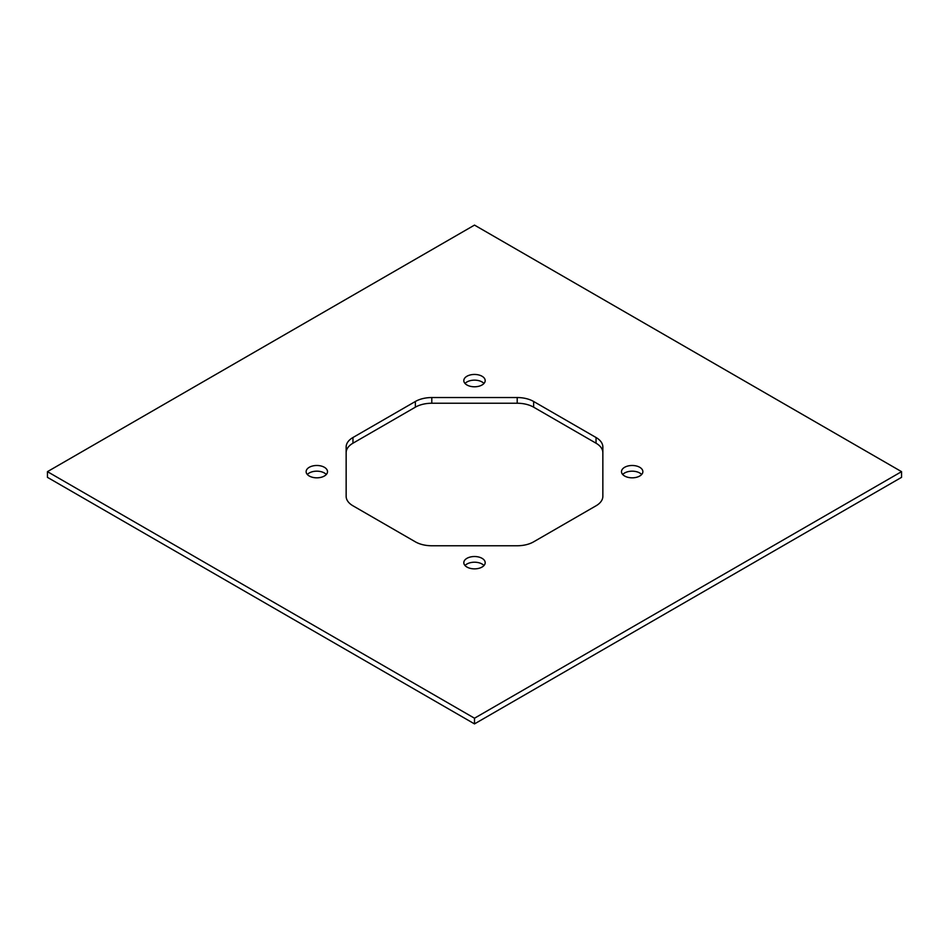 <?xml version="1.0" encoding="UTF-8"?>
<svg xmlns="http://www.w3.org/2000/svg" width="949" height="949" viewBox="0 0 949 949"><rect width="100%" height="100%" fill="white"/><g stroke="black" fill="none" stroke-linecap="round" stroke-linejoin="round"><path stroke-width="1.42" d="M624.62 476.018A10.688 6.169 0 0 0 636.269 477.359A10.688 6.169 0 0 0 642.864 471.653A10.688 6.169 0 0 0 639.733 467.288A10.688 6.169 0 0 0 628.096 465.959A10.688 6.169 0 0 0 621.5 471.653A10.688 6.169 0 0 0 624.62 476.018M482.056 376.255A10.688 6.169 180 0 1 485.188 380.62A10.688 6.169 180 0 1 478.593 386.314A10.688 6.169 180 0 1 466.944 384.986A10.688 6.169 180 0 1 463.812 380.62A10.688 6.169 180 0 1 470.407 374.914A10.688 6.169 180 0 1 482.056 376.255M324.38 467.288A10.688 6.169 180 0 1 327.5 471.653A10.688 6.169 180 0 1 320.904 477.359A10.688 6.169 180 0 1 309.267 476.018A10.688 6.169 180 0 1 306.136 471.653A10.688 6.169 180 0 1 312.731 465.959A10.688 6.169 180 0 1 324.38 467.288M466.944 567.051A10.688 6.169 0 0 0 478.593 568.392A10.688 6.169 0 0 0 485.188 562.686A10.688 6.169 0 0 0 482.056 558.332A10.688 6.169 0 0 0 470.407 556.992A10.688 6.169 0 0 0 463.812 562.686A10.688 6.169 0 0 0 466.944 567.051M415.365 401.486A23.227 13.416 180 0 1 431.795 397.548L517.205 397.548L517.205 403.242L431.795 403.242A23.227 13.416 180 0 0 415.365 407.168L415.365 401.486L352.957 437.513A23.227 13.416 180 0 0 346.148 447.003L346.148 496.315A23.227 13.416 180 0 0 352.957 505.793L415.365 541.832A23.227 13.416 180 0 0 431.795 545.758L517.205 545.758A23.227 13.416 180 0 0 533.635 541.832L596.043 505.793A23.227 13.416 180 0 0 602.852 496.315L602.852 447.003A23.227 13.416 180 0 0 596.043 437.513L533.635 401.486L533.635 407.168L596.043 443.207A23.227 13.416 180 0 1 602.852 452.685M517.205 397.548A23.227 13.416 180 0 1 533.635 401.486M474.5 718.215L901.55 471.653L474.5 225.103L47.45 471.653L474.5 718.215L474.5 723.897L901.55 477.347L901.55 471.653M474.5 723.897L47.45 477.347L47.45 471.653M307.334 474.5A10.688 6.169 180 0 1 324.38 472.982A10.688 6.169 180 0 1 326.302 474.5M483.978 565.533A10.688 6.169 0 0 0 482.056 564.014A10.688 6.169 0 0 0 465.022 565.533M465.022 383.467A10.688 6.169 180 0 1 482.056 381.949A10.688 6.169 180 0 1 483.978 383.467M517.205 403.242A23.227 13.416 180 0 1 533.635 407.168M415.365 407.168L352.957 443.207L352.957 437.513M346.148 452.685A23.227 13.416 180 0 1 352.957 443.207M641.666 474.5A10.688 6.169 0 0 0 639.733 472.982A10.688 6.169 0 0 0 622.698 474.5M596.043 443.207L596.043 437.513M431.795 403.242L431.795 397.548"/></g></svg>
